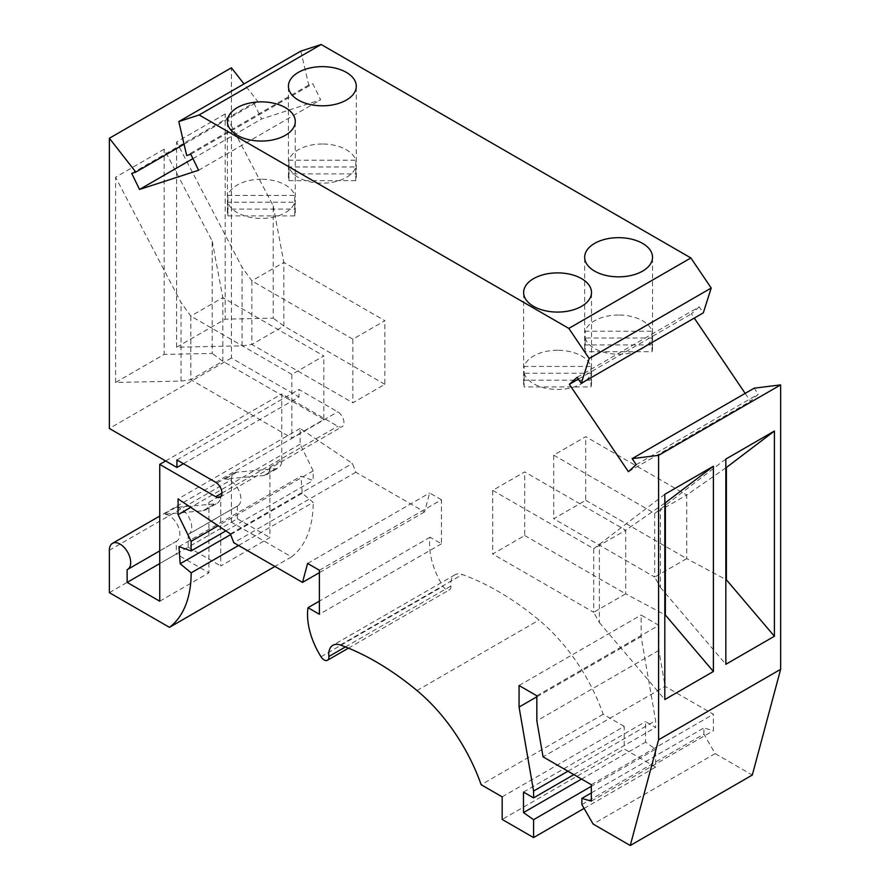 <?xml version="1.0" encoding="UTF-8"?>
<svg xmlns="http://www.w3.org/2000/svg" width="890" height="890" viewBox="0 0 890 890"><rect width="100%" height="100%" fill="white"/><g stroke="black" fill="none" stroke-linecap="round" stroke-linejoin="round"><path stroke-width="0.67" stroke-dasharray="4.45 3.34" d="M183.429 463.701L298.962 396.996L231.411 358.003L231.411 67.796M300.831 51.108L308.752 85.084L312.835 83.76L320.645 99.802L261.582 118.982L253.784 102.94L257.866 101.616L244.016 83.916M577.165 377.293L699.206 306.828L703.3 312.868M699.206 306.828L691.408 313.858L694.267 318.086M745.153 393.38L750.459 401.234L758.269 394.203L754.186 388.162M581.86 804.56L703.912 734.094L715.16 753.596L752.306 775.034M703.912 734.094L703.912 727.942L713.391 730.679L713.391 714.258L665.097 686.379L543.056 756.845M536.837 695.78L658.878 625.314L658.878 650.379L665.097 686.379M658.878 625.314L641.111 615.057L641.111 636.595L655.619 720.589L655.619 727.419L645.55 721.612L645.55 742.138L655.619 749.213L591.338 786.326M584.085 808.409L655.619 767.102L655.619 749.213M655.619 767.102L624.224 748.98L502.171 819.434M502.171 796.861L624.224 726.396L624.224 748.98M624.224 726.396L603.198 714.258A134.056 77.397 -120 0 0 539.04 620.074A271.472 156.74 -120 0 0 462.366 574.551A20.114 11.614 -120 0 0 454.946 574.795A20.114 11.614 -120 0 0 450.885 586.043A6.708 3.872 -120 0 1 449.539 589.792L348.457 648.154M319.399 570.245L441.44 499.78L441.44 543.812L430.048 537.226A56.137 32.407 -120 0 0 443.053 586.288A6.708 3.872 -120 0 0 449.539 589.792M441.44 499.78L429.636 492.971L424.563 511.928L355.833 472.245L352.418 463.434L300.141 428.468L300.141 444.199L313.18 470.877L313.18 480.455L301.031 476.183L302.211 493.282L313.213 502.372L238.565 545.47M109.37 592.651L231.411 522.185L291.508 556.884A125.178 72.268 -120 0 0 313.213 502.372M231.411 522.185L231.411 479.777L109.37 550.243M237.341 506.054L237.341 518.77L188.168 547.161L188.168 534.445L237.341 506.054A15.086 8.711 -120 0 0 237.775 505.832A15.086 8.711 -120 0 0 238.687 490.156A15.086 8.711 -120 0 0 224.903 479.031L263.996 475.538A16.754 9.679 -120 0 0 266.455 474.782A16.754 9.679 -120 0 0 269.926 467.105L281.774 460.264A16.754 9.679 60 0 1 278.303 467.94A16.754 9.679 60 0 1 275.856 468.696L236.751 472.19A15.086 8.711 -120 0 0 234.537 472.868A15.086 8.711 -120 0 0 231.411 479.777M281.774 460.264L281.774 393.914L337.766 426.243A8.8 5.084 60 0 0 342.161 426.677A8.8 5.084 60 0 0 343.507 419.624A8.8 5.084 60 0 0 337.766 411.87L298.962 389.475L298.962 396.996M159.733 563.581L176.32 554.003L176.32 541.287A15.086 8.711 -120 0 0 176.743 541.064A15.086 8.711 -120 0 0 177.666 525.389A15.086 8.711 -120 0 0 163.871 514.264L202.976 510.771A16.754 9.679 -120 0 0 205.434 510.014A16.754 9.679 -120 0 0 208.905 502.338L208.905 572.815L176.32 554.003M127.137 569.678L176.32 541.287M188.168 534.445A15.086 8.711 -120 0 0 188.602 534.222A15.086 8.711 -120 0 0 189.514 518.547A15.086 8.711 -120 0 0 175.719 507.422L214.824 503.929A16.754 9.679 60 0 0 217.282 503.173A16.754 9.679 60 0 0 220.753 495.496L220.753 565.973L269.926 537.582L269.926 467.105M291.508 556.884L274.921 566.463M230.643 534.612L302.211 493.282M178.979 546.649L301.031 476.183M225.849 530.874L313.18 480.455M313.18 470.877L218.161 525.734M300.141 444.199L190.716 507.378M300.141 428.468L178.089 498.934M230.365 533.9L352.418 463.434M441.44 543.812L319.399 614.267M307.595 563.437L429.636 492.971M424.563 511.928L319.399 572.637M355.833 472.245L233.781 542.711M430.048 537.226L319.399 601.117M603.198 714.258L481.156 784.724M658.878 650.379L536.837 720.844M519.059 685.523L641.111 615.057M536.837 696.803L641.111 636.595M567.942 771.207L655.619 720.589M573.861 774.623L655.619 727.419M523.498 792.078L645.55 721.612M581.559 779.073L645.55 742.138M273.219 205.879L283.854 262.394L283.854 326.018L251.859 344.486L242.058 345.843L176.609 347.222L225.192 319.176L273.219 318.164L273.219 205.879L225.192 113.942L225.192 319.176M225.192 113.942L176.609 141.988L242.058 267.289L251.859 280.862L283.854 262.394L384.869 320.712L352.874 339.19L352.874 402.814L384.869 384.335L384.869 320.712M176.609 347.222L176.609 141.988M231.411 358.003L109.37 428.468M212.198 241.112L222.823 297.627L222.823 361.251L190.827 379.719L181.037 381.076L115.589 382.455L164.172 354.409L212.198 353.397L212.198 241.112L164.172 149.175L164.172 354.409M164.172 149.175L115.589 177.221L181.037 302.511L190.827 316.095L222.823 297.627L323.838 355.944L291.842 374.412L291.842 438.036L323.838 419.568L323.838 355.944M115.589 382.455L115.589 177.221M242.058 345.843L242.058 267.289M384.869 384.335L283.854 326.018L273.219 318.164M352.874 339.19L251.859 280.862L251.859 344.486L352.874 402.814M184.063 144.224L257.866 101.616M131.731 173.405L253.784 102.94M192.93 158.62L261.582 118.982M198.592 170.268L320.645 99.802M190.794 154.226L312.835 83.76M308.752 85.084L186.7 155.55M288.939 180.659L355.778 180.659A33.931 19.591 0 0 0 356.289 177.277A33.931 19.591 0 0 0 355.778 173.884L288.939 173.884A33.931 19.591 0 0 0 288.427 177.277A33.931 19.591 0 0 0 288.939 180.659L288.939 166.975A33.931 19.591 0 0 0 322.358 183.184A33.931 19.591 0 0 0 355.778 166.975L288.939 166.975M322.358 144.002A33.931 19.591 0 0 0 288.939 160.211L355.778 160.211A33.931 19.591 0 0 0 322.358 144.002M288.939 173.884L288.939 160.211M355.778 173.884L355.778 160.211M355.778 180.659L355.778 166.975M585.164 338.011A33.931 19.591 0 0 0 618.595 354.209A33.931 19.591 0 0 0 652.014 338.011L585.164 338.011L585.164 351.695L652.014 351.695L652.014 338.011M618.595 315.027A33.931 19.591 0 0 0 585.164 331.236L652.014 331.236A33.931 19.591 0 0 0 618.595 315.027M652.014 351.695A33.931 19.591 0 0 0 652.526 348.301A33.931 19.591 0 0 0 652.014 344.92L585.164 344.92L585.164 331.236M585.164 344.92A33.931 19.591 0 0 0 584.663 348.301A33.931 19.591 0 0 0 585.164 351.695M652.014 344.92L652.014 331.236M578.389 379.107L691.408 313.858M628.418 471.7L750.459 401.234M636.216 464.669L758.269 394.203M725.828 459.073L654.729 513.463L686.724 494.996L585.709 436.667L553.714 455.146L553.714 518.77L585.709 500.291L585.709 436.667M725.828 467.895L686.724 494.996L686.724 558.62L725.828 579.501M553.714 455.146L654.729 513.463L654.729 577.087L553.714 518.77M585.709 500.291L686.724 558.62L654.729 577.087L660.38 587.356L660.38 508.802M660.38 587.356L725.828 664.307M715.16 753.596L593.118 824.051M591.338 792.923L703.912 727.942M591.338 801.134L713.391 730.679M591.338 784.713L713.391 714.258M664.808 494.306L593.708 548.696L625.703 530.229L524.688 471.9L492.693 490.379L492.693 554.003L524.688 535.524L524.688 471.9M664.808 503.128L625.703 530.229L625.703 593.852L664.808 614.734M492.693 490.379L593.708 548.696L593.708 612.32L492.693 554.003M524.688 535.524L625.703 593.852L593.708 612.32L599.359 622.588L599.359 544.024M599.359 622.588L664.808 699.54M227.907 215.892L294.757 215.892A33.931 19.591 0 0 0 295.269 212.51A33.931 19.591 0 0 0 294.757 209.117L227.907 209.117A33.931 19.591 0 0 0 227.406 212.51A33.931 19.591 0 0 0 227.907 215.892L227.907 202.208A33.931 19.591 0 0 0 261.337 218.417A33.931 19.591 0 0 0 294.757 202.208L227.907 202.208M261.337 179.235A33.931 19.591 0 0 0 227.907 195.433L294.757 195.433A33.931 19.591 0 0 0 261.337 179.235M227.907 209.117L227.907 195.433M294.757 209.117L294.757 195.433M294.757 215.892L294.757 202.208M524.143 373.244A33.931 19.591 0 0 0 557.574 389.442A33.931 19.591 0 0 0 590.993 373.244L524.143 373.244L524.143 386.916L590.993 386.916L590.993 373.244M557.574 350.26A33.931 19.591 0 0 0 524.143 366.469L590.993 366.469A33.931 19.591 0 0 0 557.574 350.26M590.993 386.916A33.931 19.591 0 0 0 591.505 383.534A33.931 19.591 0 0 0 590.993 380.152L524.143 380.152L524.143 366.469M524.143 380.152A33.931 19.591 0 0 0 523.632 383.534A33.931 19.591 0 0 0 524.143 386.916M590.993 380.152L590.993 366.469M181.037 381.076L181.037 302.511M323.838 419.568L222.823 361.251L212.198 353.397M291.842 374.412L190.827 316.095L190.827 379.719L291.842 438.036M176.91 459.93L298.962 389.475M165.651 460.964L281.774 393.914M159.733 601.206L208.905 572.815M237.341 518.77L269.926 537.582M188.168 547.161L220.753 565.973M236.751 472.19L224.903 479.031M175.719 507.422L163.871 514.264M321.012 656.753L443.053 586.288M416.987 690.54L539.04 620.074M340.314 645.016L462.366 574.551M345.42 646.93L450.885 586.043M215.714 482.336L337.766 411.87M221.933 493.116L337.766 426.243M202.976 510.771L214.824 503.929M208.905 502.338L220.753 495.496M263.996 475.538L275.856 468.696M234.537 472.868L159.733 516.067M237.775 505.832L188.602 534.222M176.743 541.064L159.733 550.888M454.946 574.795L332.905 645.261M288.427 177.277L288.427 86.23M584.663 348.301L584.663 257.255M227.406 212.51L227.406 121.463M523.632 383.534L523.632 292.487M220.119 497.143L342.161 426.677M205.434 510.014L217.282 503.173M266.455 474.782L278.303 467.94M295.269 212.51L295.269 121.463M652.526 348.301L652.526 257.255M356.289 177.277L356.289 86.23M591.505 383.534L591.505 292.487"/><path stroke-width="1.33" d="M178.79 121.574L300.831 51.108L321.179 44.5L199.126 114.966L178.79 121.574L186.7 155.55L190.794 154.226L198.592 170.268L139.541 189.448L131.731 173.405L135.814 172.082L109.37 138.262L109.37 428.468L176.91 467.461L176.91 459.93L215.714 482.336A8.8 5.084 60 0 1 221.465 490.09A8.8 5.084 60 0 1 220.119 497.143A8.8 5.084 60 0 1 215.714 496.709L159.733 464.38L165.651 460.964M159.733 550.888L127.57 569.455A15.086 8.711 -120 0 1 127.137 569.678L127.137 582.394L159.733 601.206L159.733 464.38M127.57 569.455A15.086 8.711 -120 0 0 127.57 552.045A15.086 8.711 -120 0 0 112.496 543.334A15.086 8.711 -120 0 0 109.37 550.243L109.37 592.651L169.456 627.35A125.178 72.268 -120 0 0 191.161 572.837L180.169 563.748L230.643 534.612M319.399 572.637L302.511 582.394L233.781 542.711L230.365 533.9L178.089 498.934L178.089 514.665L191.128 541.343L191.128 550.921L178.979 546.649L180.169 563.748M302.511 582.394L307.595 563.437L319.399 570.245L319.399 614.267L308.007 607.692A56.137 32.407 -120 0 0 321.012 656.753A6.708 3.872 -120 0 0 327.487 660.258A6.708 3.872 -120 0 0 328.844 656.509L345.42 646.93M581.248 383.334L703.3 312.868L711.21 288.037L589.169 358.503L581.248 383.334L577.165 377.293L569.355 384.324L628.418 471.7L636.216 464.669L632.134 458.628L658.589 455.346L658.589 739.79L630.265 845.5L593.118 824.051L581.86 804.56L581.86 798.397L591.338 801.134L591.338 784.713L543.056 756.845L536.837 720.844L536.837 695.78L519.059 685.523L519.059 707.06L533.577 791.043L533.577 797.885L523.498 792.078L523.498 812.592L533.577 819.679L533.577 837.568L502.171 819.434L502.171 796.861L481.156 784.724A134.056 77.397 -120 0 0 416.987 690.54A271.472 156.74 -120 0 0 340.314 645.016A20.114 11.614 -120 0 0 332.905 645.261A20.114 11.614 -120 0 0 328.844 656.509M589.169 358.503L568.821 328.41L199.126 114.966M244.016 83.916L231.411 67.796L109.37 138.262M321.179 44.5L690.874 257.944L568.821 328.41M711.21 288.037L690.874 257.944M694.267 318.086L745.153 393.38M658.589 455.346L780.63 384.892L754.186 388.162L632.134 458.628M780.63 384.892L780.63 669.325L752.306 775.034L630.265 845.5M127.137 582.394L159.733 563.581M274.921 566.463L169.456 627.35M238.565 545.47L191.161 572.837M191.128 550.921L225.849 530.874M218.161 525.734L191.128 541.343M190.716 507.378L178.089 514.665M319.399 601.117L308.007 607.692M519.059 707.06L536.837 696.803M533.577 791.043L567.942 771.207M533.577 797.885L573.861 774.623M523.498 812.592L581.559 779.073M591.338 786.326L533.577 819.679M533.577 837.568L584.085 808.409M135.814 172.082L184.063 144.224M139.541 189.448L192.93 158.62M322.358 66.639A33.931 19.591 0 0 0 303.579 69.91A33.931 19.591 0 0 0 288.427 86.23A33.931 19.591 0 0 0 322.358 105.821A33.931 19.591 0 0 0 356.289 86.23A33.931 19.591 0 0 0 322.358 66.639M618.595 237.663A33.931 19.591 0 0 0 591.372 245.562A33.931 19.591 0 0 0 584.663 257.255A33.931 19.591 0 0 0 618.595 276.846A33.931 19.591 0 0 0 652.526 257.255A33.931 19.591 0 0 0 618.595 237.663M261.337 101.872A33.931 19.591 0 0 0 242.558 105.142A33.931 19.591 0 0 0 227.406 121.463A33.931 19.591 0 0 0 261.337 141.054A33.931 19.591 0 0 0 295.269 121.463A33.931 19.591 0 0 0 261.337 101.872M557.574 272.896A33.931 19.591 0 0 0 530.34 280.795A33.931 19.591 0 0 0 523.632 292.487A33.931 19.591 0 0 0 557.574 312.079A33.931 19.591 0 0 0 591.505 292.487A33.931 19.591 0 0 0 557.574 272.896M569.355 384.324L578.389 379.107M726.385 467.517L774.411 431.027L725.828 459.073L725.828 664.307L774.411 636.261L726.385 579.79L726.385 467.517L725.828 467.895M774.411 431.027L774.411 636.261M780.63 669.325L658.589 739.79M665.364 502.75L713.391 466.26L664.808 494.306L664.808 699.54L713.391 671.494L665.364 615.023L665.364 502.75L664.808 503.128M713.391 466.26L713.391 671.494M725.828 579.501L726.385 579.79M581.86 798.397L591.338 792.923M664.808 614.734L665.364 615.023M176.91 467.461L183.429 463.701M215.714 496.709L221.933 493.116M159.733 516.067L112.496 543.334M348.457 648.154L327.487 660.258"/></g></svg>
